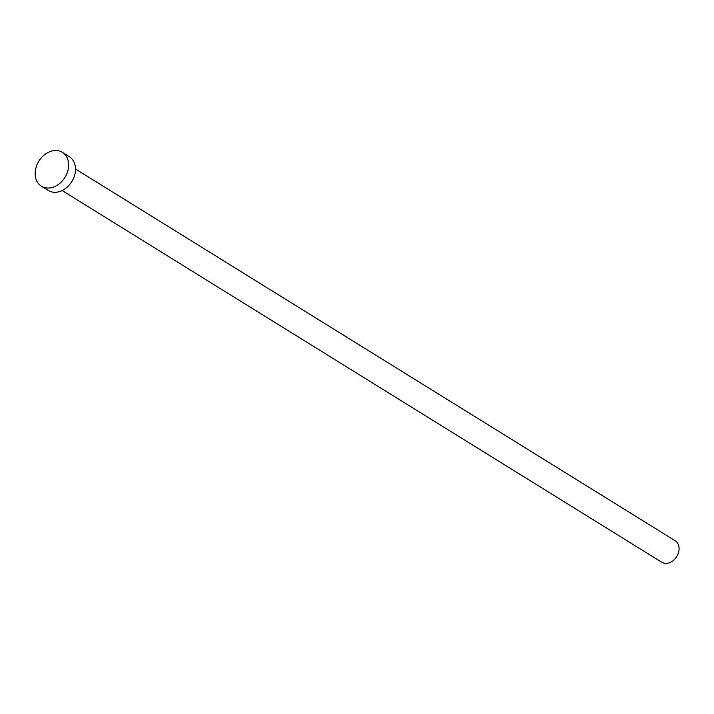 <?xml version="1.0" encoding="UTF-8"?>
<svg xmlns="http://www.w3.org/2000/svg" width="714" height="714" viewBox="0 0 714 714"><rect width="100%" height="100%" fill="white"/><g stroke="black" fill="none" stroke-linecap="round" stroke-linejoin="round"><path stroke-width="1.07" d="M75.497 169.004L675.078 540.694A12.673 9.773 121.8 0 1 678.3 553.243A12.673 9.773 121.8 0 1 667.51 563.275A12.673 9.773 121.8 0 1 661.726 562.23L62.145 190.54M62.395 152.359L69.24 156.607A19.912 15.36 121.8 0 1 74.31 176.322A19.912 15.36 121.8 0 1 57.352 192.084A19.912 15.36 121.8 0 1 48.257 190.451L41.412 186.211A19.912 15.36 121.8 0 1 36.343 166.487A19.912 15.36 121.8 0 1 53.3 150.725A19.912 15.36 121.8 0 1 62.395 152.359A19.912 15.36 121.8 0 1 67.455 172.074A19.912 15.36 121.8 0 1 50.507 187.844A19.912 15.36 121.8 0 1 41.412 186.211"/></g></svg>
